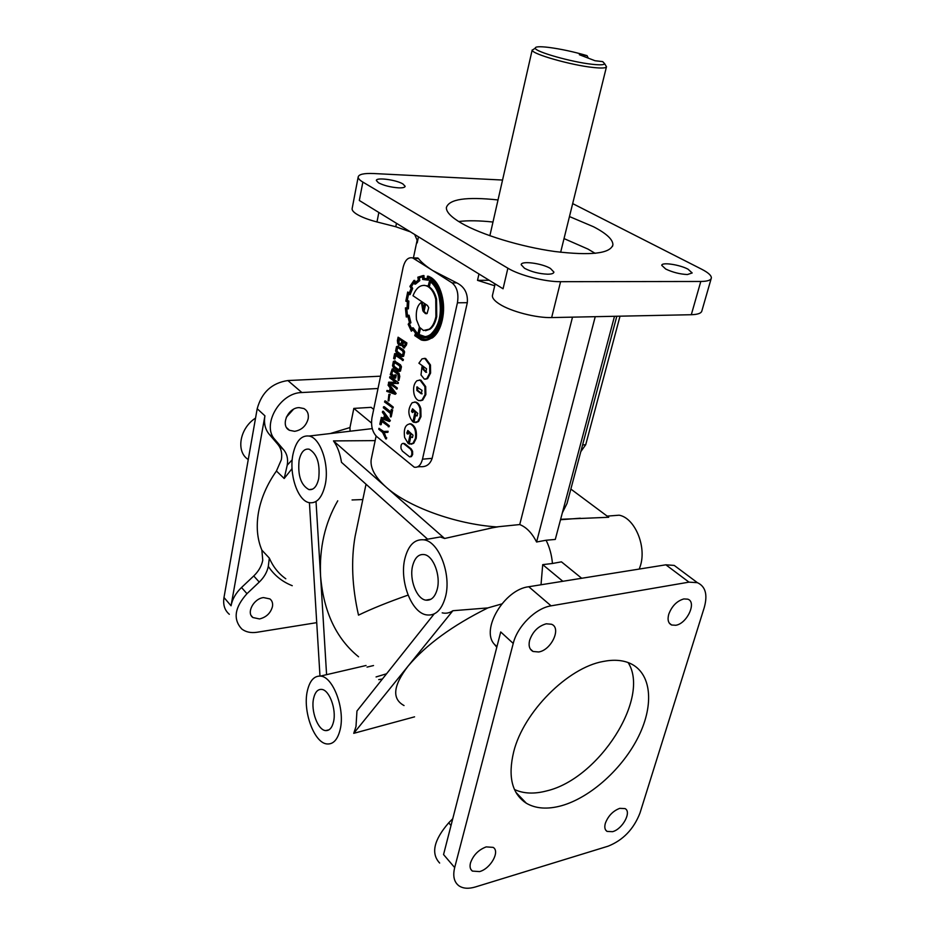 <?xml version="1.0" encoding="UTF-8"?>
<svg xmlns="http://www.w3.org/2000/svg" width="935" height="935" viewBox="0 0 935 935"><rect width="100%" height="100%" fill="white"/><g stroke="black" fill="none" stroke-linecap="round" stroke-linejoin="round"><path stroke-width="1.4" d="M413.539 411.143L412.393 412.522L411.505 411.307L412.545 408.805L417.781 413.399L416.729 415.923L415.561 415.07L413.936 422.445L417.723 421.58L420.189 416.706L420.037 408.782C419.044 405.171 417.419 402.962 415.14 402.167L412.195 402.693C407.543 409.016 407.777 415.409 412.896 421.872L414.988 412.277L413.539 411.143L414.345 411.084L415.794 412.23L413.702 421.814L412.896 421.872M408.805 432.835L407.391 434.015L406.795 432.952L407.8 430.486L413.001 435.172L412.475 437.557L410.804 436.774L409.214 444.067L412.943 443.295L415.385 438.503C416.32 431.082 414.614 426.22 410.266 423.917C405.369 424.28 403.488 428.803 404.633 437.486L408.174 443.482L408.969 443.412L411.049 433.933L408.805 432.835L411.049 433.933M534.329 48.795L532.214 50.174C531.851 53.985 571.04 65.193 593.129 67.472C601.579 68.384 606.044 68.15 606.499 66.782L606.476 66.747M248.254 459.529C235.655 451.757 239.629 428.218 255.547 418.097M371.733 456.97L371.16 459.704C370.178 468.143 375.145 477.259 386.05 487.065C407.707 506.665 455.392 524.138 496.52 526.908L519.731 524.558C526.393 527.2 532.003 533.02 536.573 541.996L595.233 316.684M417.559 466.881L420.154 466.647C426.079 467.208 430.077 464.438 432.145 458.337L467.313 302.683C468.003 293.38 464.496 286.776 456.794 282.884L432.625 270.484L412.709 257.943C408.186 256.938 404.995 260.082 403.125 267.363L371.966 417.688C370.798 425.752 372.329 431.993 376.56 436.435L414.24 467.184C418.144 467.839 420.89 465.174 422.491 459.19L457.425 302.8C458.84 293.707 457.063 287.068 452.084 282.896L432.625 270.484C426.115 266.311 421.404 262.338 418.471 258.563L416.356 257.978M408.081 595.104C387.955 602.187 371.429 608.86 358.502 615.148C352.039 586.584 350.917 560.275 355.125 536.246L356.749 528.509M362.815 499.547L352.063 499.956M337.745 500.809C324.948 522.969 319.221 548.062 320.576 576.065C323.568 611.724 336.226 638.628 358.549 656.779M258.527 512.123C261.169 497.923 267.141 484.213 276.433 471.018L281.353 459.716C282.393 453.615 281.225 448.508 277.859 444.382L269.175 434.226C265.143 429.34 263.728 423.204 264.921 415.818L231.05 605.787C232.347 599.101 235.842 593 241.522 587.507L253.747 575.972C258.598 571.297 261.59 566.061 262.758 560.275L261.858 550.119C257.172 538.957 256.061 526.288 258.527 512.123M639.26 569.064L640.393 565.792C646.74 546.11 634.655 517.873 619.157 515.197L609.608 515.933M560.626 519.299L608.708 517.277L570.853 489.063M581.687 578.274L561.444 561.841L552.445 563.489C551.72 555.063 549.605 547.314 546.098 540.243L555.285 539.437L614.494 316.287M561.421 805.748C547.501 809.546 535.813 808.717 526.347 803.247C511.959 793.78 507.74 776.611 513.701 751.752C523.542 711.979 567.802 667.707 603.028 661.501C613.489 659.409 622.476 660.016 630.003 663.324C651.473 672.896 654.383 704.23 638.687 736.172C623.061 768.138 590.756 797.543 561.421 805.748M628.121 662.553C650.737 697.802 598.996 778.703 546.776 790.881C534.294 794.189 523.518 793.721 514.46 789.502M569.473 216.558L593.608 226.796C606.534 233.551 612.963 239.559 612.904 244.806C610.298 253.595 590.885 255.816 554.665 251.492C520.585 246.746 481.163 234.662 461.317 223.103C451.137 217.119 446.159 211.941 446.381 207.582C449.069 199.12 466.284 196.572 498.016 199.95M458.664 221.513C467.921 220.391 479.363 220.566 492.99 222.039M564.027 238.589L587.951 249.072L595.151 253.338M592.135 64.281C600.025 65.146 604.197 64.947 604.641 63.697L602.713 61.628L595.011 60.728L579.361 54.721L587.028 55.644C573.622 51.741 560.79 48.982 548.529 47.381C539.553 46.329 535.136 46.598 535.264 48.188C535.007 51.706 571.542 62.107 592.135 64.281M587.028 55.644L588.337 58.169M292.924 454.574C288.938 473.8 297.353 499.933 308.69 502.562C316.533 504.035 322.049 498.063 325.228 484.646C329.599 464.824 320.436 437.779 309.076 436.037C301.222 435.126 295.834 441.308 292.924 454.574M403.301 443.354L410.465 449.057L411.797 451.406L411.844 454.574L410.64 456.666L409.577 456.853L402.401 451.102L401.092 448.765C400.624 445.341 401.36 443.529 403.301 443.354L404.797 443.681L411.271 448.987L412.592 451.336L412.651 454.503L411.435 456.596L410.407 456.783M318.706 478.58C320.226 463.631 317.047 453.837 309.204 449.209C304.319 448.368 300.953 452.072 299.095 460.324C297.646 475.436 300.93 485.195 308.959 489.601C313.611 490.209 316.86 486.539 318.706 478.58M437.3 588.957C440.794 575.656 433.548 556.278 424.642 554.642C418.833 553.719 414.824 557.494 412.592 565.956C409.168 579.408 416.613 598.949 425.811 600.153C431.269 600.761 435.102 597.033 437.3 588.957M333.55 721.715C336.542 709.455 329.424 690.088 321.839 689.422C317.83 689.025 315.083 692.029 313.599 698.433C310.677 710.764 317.9 730.27 325.66 730.597C329.447 730.796 332.077 727.827 333.55 721.715M276.433 471.018L284.193 478.51L287.22 465.186C288.249 459.085 287.092 453.978 283.726 449.864L275.03 439.695C261.192 425.507 279.834 392.571 301.876 392.536L378.02 388.504M502.551 180.046L373.766 173.536C363.949 173.127 358.748 174.296 358.175 177.019C358.117 178.492 359.683 180.186 362.862 182.091L507.88 268.205C519.451 275.311 545.093 281.891 560.579 281.692L700.794 281.47C707.491 281.4 711.009 280.219 711.36 277.917C711.418 275.474 708.204 272.588 701.741 269.257L572.676 203.596M352.191 208.283L352.098 208.785C352.027 210.363 353.547 212.151 356.679 214.15C361.436 217.072 368.191 219.667 376.98 221.957L395.774 226.749L410.383 231.845M492.605 294.841L492.394 295.705C492.254 298.16 494.615 300.953 499.477 304.074C510.849 311.484 536.234 318.075 551.65 317.573L691.304 314.721C697.978 314.522 701.519 313.178 701.928 310.7L711.161 278.642M294.618 431.327L289.488 430.299C280.068 425.951 287.723 407.707 299.06 407.613L303.898 408.548C307.463 410.617 308.889 414.03 308.164 418.763C306.131 425.951 301.619 430.135 294.618 431.327M259.521 618.947L252.882 617.532C246.08 612.928 253.712 598.552 263.518 597.582L269.923 598.926C272.167 600.714 273.008 603.285 272.447 606.651C270.577 613.185 266.265 617.287 259.521 618.947M470.48 862.935C469.557 866.722 470.188 869.433 472.374 871.081L479.561 871.595C490.536 868.779 500.318 851.388 493.142 847.379L486.212 846.888C478.498 849.81 473.262 855.163 470.48 862.935M529.619 640.358C528.345 645.84 529.502 649.544 533.079 651.485L538.677 651.976C551.346 650.152 561.713 627.923 551.521 624.253L546.262 623.797C538.256 626.076 532.705 631.592 529.619 640.358M668.759 614.225C667.286 619.753 668.256 623.353 671.669 625.012L675.783 625.27C687.085 623.692 697.101 601.918 687.728 599.16L683.859 598.926C676.917 600.936 671.891 606.044 668.759 614.225M605.366 823.221C604.255 827.206 604.828 829.941 607.084 831.425L612.577 831.671C622.558 829.158 631.943 811.779 625.012 808.588L619.718 808.354C612.974 810.949 608.194 815.904 605.366 823.221M688.02 269.175C679.488 264.582 661.512 261.952 661.758 265.365L665.755 269.058C672.744 272.354 679.967 274.177 687.412 274.539L692.18 272.962L688.02 269.175M550.423 268.438C541.868 263.226 520.889 260.538 521.204 264.734L524.535 268.298C531.407 271.851 539.109 273.826 547.653 274.2C551.615 274.177 553.695 273.476 553.917 272.108L550.423 268.438M402.892 183.938C396.078 179.742 375.94 177.124 376.361 180.525L378.5 182.816C383.899 185.562 390.561 187.245 398.485 187.853C402.716 187.993 404.937 187.468 405.159 186.299L402.892 183.938M489.192 280.266L477.516 280.348L494.708 285.771M316.731 622.652L257.031 632.259C250.884 633.182 245.776 632.072 241.721 628.951C232.862 619.239 234.615 607.481 246.969 593.69L259.252 582.073C264.102 577.386 267.118 572.15 268.31 566.365L269.327 558.101L261.858 550.119M404.843 558.744C399.42 580.413 410.956 611.852 425.881 614.786C435.161 616.364 441.717 610.31 445.539 596.624C451.523 574.195 438.831 541.564 423.952 539.834C414.684 538.887 408.315 545.187 404.843 558.744M442.197 612.846C445.995 613.722 449.548 613.021 452.879 610.719L408.034 666.188C425.939 644.893 452.54 625.468 487.836 607.925L452.879 610.719M501.744 603.94L487.836 607.925M541.014 584.784L542.709 564.635L552.445 563.489M307.311 691.105C302.659 711.032 313.985 742.542 326.701 743.921C333.141 744.622 337.64 739.795 340.188 729.452C345.26 708.87 332.953 676.367 320.401 676.098C314.008 675.841 309.649 680.844 307.311 691.105M376.069 676.94L386.552 673.773M404.037 705.551C391.742 698.877 393.074 685.752 408.034 666.188L353.734 733.332L414.567 716.841M353.734 733.332L355.99 726.565L356.96 711.009L434.109 613.979M425.565 379.201L427.599 378.617L430.603 373.042L430.462 364.954L425.682 358.491L424.093 358.374M422.001 366.602L421.007 374.958L424.373 379.166L426.792 378.652L429.796 373.077L429.644 364.989L424.864 358.526L422.047 358.841L418.903 363.201L426.547 368.811L425.822 372.282L423.298 369.699L422.001 366.602L422.819 366.567L424.116 369.664L426.629 372.235L425.822 372.282M422.152 393.799L417.688 390.398L417.559 386.973M422.024 390.351L421.276 393.787L416.87 390.444L416.8 386.973L422.024 390.351M415.818 422.608L418.529 421.521L420.995 416.648L420.843 408.724C419.862 405.124 418.225 402.915 415.946 402.12L414.415 402.038M412.569 437.486L410.804 436.774M408.279 434.015L407.602 432.893L408.022 430.591M399.151 339.113L399.023 342.806L400.472 344.396M398.018 340.749L398.228 342.829L400.531 344.372L401.957 341.146L398.462 338.61L398.018 340.749M403.184 342.035L403.055 345.459L404.154 346.756M405.252 346.429L405.778 345.027M403.055 346.616L404.984 345.003L405.287 343.554L402.494 341.532L402.249 345.483L403.862 346.581M398.1 337.184L406.082 342.958L403.721 347.972L401.419 344.875L399 345.202L397.714 343.332L397.387 340.562L398.1 337.184L406.889 342.935L406.444 345.003L404.165 347.878M397.691 346.254L403.639 349.97L404.61 351.922L403.628 356.258L402.366 356.609M402.821 356.282L401.477 356.457L396.522 352.787L395.599 350.952L396.522 346.593L397.878 346.371L402.833 350.006L403.803 351.957L402.821 356.282M397.796 347.458L396.966 350.496L397.644 351.852L402.424 355.37M396.779 347.715L396.171 350.531L396.837 351.876L402.506 355.3L403.207 352.448L402.517 350.917L397.772 347.434L396.779 347.715M394.582 361.062L400.496 364.825L401.454 366.8L400.484 371.078L399.233 371.44M399.677 371.113L398.333 371.277L393.413 367.548L392.513 365.702L393.425 361.377L394.769 361.179L399.689 364.86L400.659 366.836L399.677 371.113M394.663 362.254L393.869 365.269L394.535 366.602L399.303 370.19M393.67 362.5L393.062 365.304L393.728 366.637L398.707 370.33L400.051 367.303L399.374 365.784L394.476 362.464M392.642 370.389L391.835 374.023L394.605 376.127M391.04 374.058L394.488 376.688L394.897 374.736L395.47 375.18L394.839 378.126L390.269 374.619L392.186 368.951L398.31 373.533L398.988 376.536L398.17 380.405L398.029 374.479L392.244 370.108L391.04 374.058L391.835 374.023M392.642 368.928L399.116 373.486L399.783 376.501L398.964 380.37L398.17 380.405M421.416 302.356C417.314 305.161 415.666 310.946 416.484 319.676L419.383 326.923L417.618 335.151L421.416 337.173C433.793 342.444 445.621 316.439 439.497 295.904C437.475 288.401 434.214 283.176 429.691 280.255L428.031 286.636L426.185 285.736C420.621 284.334 416.239 287.676 413.013 295.752L424.432 303.443L422.854 310.759L421.416 302.356L422.223 302.344L423.134 309.45M425.121 337.652C436.68 338.727 445.796 314.44 440.315 295.904C438.293 288.389 435.032 283.176 430.509 280.255L429.445 280.091M423.251 311.484L424.911 303.758L427.412 305.441L428.709 307.638L427.096 313.529L425.495 313.634L423.251 311.484L424.058 311.472L425.612 304.237M428.522 286.952L429.726 281.318C434.004 284.287 437.101 289.359 439.006 296.547C442.232 313.272 439.485 325.848 430.778 334.309C427.704 336.588 424.607 337.196 421.463 336.156L418.284 334.566L419.803 327.507L423.473 330.499L429.177 329.19C432.309 326.958 434.553 322.774 435.909 316.661L435.745 299.153C434.308 293.356 431.9 289.289 428.522 286.952L429.34 286.952L430.439 281.832M425.554 330.721L429.995 329.178C433.127 326.934 435.371 322.762 436.727 316.649L436.563 299.142C435.126 293.356 432.718 289.289 429.34 286.952M414.684 284.1L418.985 280.582L418.518 277.905L422.608 276.608L422.667 279.448L427.529 280.103L427.914 277.321L430.077 278.478C434.868 281.575 438.328 287.127 440.467 295.121C444.896 310.537 440.28 331.13 431.315 337.044C427.985 339.463 424.63 340.118 421.253 339.008L415.479 335.349L416.309 332.918L412.393 327.881L411.377 329.833L408.805 324.223L410.126 322.762L408.233 315.247L406.678 315.82L406.024 308.866L407.59 308.854L408.011 301.058L406.468 300.439L407.952 293.356L409.308 294.595L411.856 288.377L410.699 286.426L413.808 281.797L414.684 284.1L415.502 284.1L419.803 280.582L419.336 277.905L422.608 276.713M409.308 294.595L410.114 294.583L412.674 288.377L411.505 286.426L414.065 282.475M406.468 300.439L407.274 300.439L408.595 293.941M407.59 308.854L408.396 308.842L408.829 301.047L407.274 300.439M416.04 332.731L416.846 332.708L413.2 327.858L412.393 327.881M422.667 279.448L424.198 279.331M427.459 276.199L427.096 278.992L423.251 278.431L423.158 275.568L417.828 277.204L418.319 279.974L414.859 282.826L413.948 280.43L409.916 286.39L411.119 288.412L409.133 293.426L407.683 292.036L405.813 301.163L407.38 301.795L407.052 307.919L405.463 308.363L406.293 317L407.847 316.31L409.413 322.458L408.186 324.27L411.353 331.2L412.452 329.143L415.561 333.211L414.743 335.63L421.194 339.931C424.665 341.065 428.125 340.398 431.561 337.909C436.271 334.461 439.579 328.501 441.472 320.027C443.354 311.484 443.19 303.057 440.993 294.759C438.784 286.484 435.207 280.745 430.275 277.566L427.973 276.386M405.451 307.872L407.052 307.884M407.683 292.036L409.32 292.819M413.948 280.43L414.766 280.43L415.444 282.218M423.158 275.568L423.976 275.568L424.069 278.396M425.191 340.445L432.379 337.886C437.089 334.438 440.397 328.477 442.302 320.004C444.172 311.472 444.02 303.057 441.811 294.747C439.602 286.472 436.026 280.745 431.093 277.566L428.791 276.386M406.082 342.958L406.889 342.935M411.166 444.254L413.749 443.225L416.192 438.433C417.127 431.023 415.421 426.161 411.073 423.859L409.577 423.8M417.326 415.759L415.561 415.07M412.99 412.358L412.312 411.248L412.756 408.911M420.493 400.753L422.749 400.087L425.857 394.593L425.705 386.623L420.867 380.113L419.312 380.007M414.065 394.091C415.035 397.667 416.671 399.853 418.95 400.659L421.942 400.133L425.039 394.64L424.899 386.669L420.049 380.148L416.963 380.709C413.878 383.595 412.908 388.048 414.065 394.091M401.559 345.331L400.449 345.494M395.692 355.569L395.002 358.876L394.196 358.911L393.623 358.491L394.64 353.64L395.447 353.605L403.371 359.484L403.16 360.489L395.002 355.066L394.196 358.911M394.897 374.736L396.265 375.134L395.645 378.079L394.839 378.126M391.333 383.373L397.317 387.99L397.106 388.983L388.492 382.976L388.656 382.181L395.563 382.298M388.656 382.181L395.645 382.368L389.591 377.717L390.596 376.688L398.439 382.695L398.263 383.49L390.456 383.35L397.317 387.99M386.961 390.433L389.486 391.274L390.175 387.978L388.048 385.162L389.065 384.156L396.148 393.518L395.189 394.301L386.763 391.356L386.961 390.433L389.544 390.982M381.831 421.533L381.176 424.642L380.393 424.7L379.832 424.245L380.814 419.57L381.609 419.511L389.287 425.776L389.089 426.746L381.164 420.984L380.393 424.7M384.238 432.554L386.517 438.831L385.723 438.901L382.625 432.461L378.78 429.27L378.979 428.312L383.666 431.467L388.118 431.28L387.908 432.321L383.443 432.601L385.945 437.86L386.739 437.79M411.353 331.2L412.861 329.81M406.293 317L407.894 316.614M427.131 278.735L424.408 278.408M381.293 417.454L383.782 418.354L384.472 415.105L382.368 412.265L383.373 411.26L390.363 420.727L389.416 421.521L381.094 418.366L381.293 417.454L383.853 418.038M383.502 406.76L390.678 412.499L391.309 409.483L392.665 409.881L391.192 416.835L390.398 416.893L390.468 413.469L383.303 407.718L384.297 406.713L390.795 411.914M385.536 400.951L393.261 407.087L393.051 408.081L384.53 401.98L385.536 400.951M389.708 394.289L388.937 400.823L388.142 400.87L388.913 394.336L389.708 394.289M580.799 451.663L585.731 444.698L620.022 316.182M425.098 336.623L419.102 334.543L420.434 328.302M426.629 313.704L424.058 311.472M562.847 581.289L542.709 564.635M679.862 569.614L674.228 565.418L665.86 564.81L528.766 586.736C504.374 589.342 480.391 629.687 494.381 644.273L496.789 647.23M523.916 801.587L516.716 793.757M373.521 665.545L367.034 667.111M546.098 540.243L536.573 541.996M496.52 526.908L444.616 538.478L333.479 440.911C337.43 446.381 340.106 453.51 341.485 462.311L427.622 539.191M431.456 538.513L440.28 536.971L444.616 538.478M371.511 423.029L353.827 408.408L349.97 427.552L350.076 430.848M373.684 409.401L371.148 407.344L353.827 408.408M572.5 317.152L519.731 524.558M414.661 234.475L417.068 240.05L417.197 242.901L418.471 236.812M495.036 284.357L493.505 282.908M293.391 409.355L286.297 417.244M229.332 614.295C224.657 610.321 222.881 604.723 223.991 597.523L257.195 408.735C261.695 392.326 271.921 382.929 287.875 380.545L380.568 376.186M688.99 582.143L551.089 605.845C535.732 608.089 517.382 626.216 513.233 643.432L454.679 867.587C452.669 875.99 454.048 882.044 458.84 885.749C463.012 888.601 468.54 889.01 475.424 886.953L608.136 846.175C623.084 840.191 633.708 829.146 639.984 813.029L704.254 607.551C707.818 594.707 705.528 586.409 697.381 582.669L688.99 582.143L665.86 564.81M452.75 818.733L448.695 822.835C433.782 840.097 430.778 853.503 439.66 863.052M454.679 867.587L443.552 854.555L500.716 631.955L513.233 643.432M362.862 182.091L359.32 200.476L503.065 288.786L507.88 268.205M562.344 512.824L567.019 503.486L616.819 316.24M333.479 440.911L375.157 440.619M423.158 276.889L423.976 276.889M411.844 330.254L412.651 330.23M411.856 330.184L412.662 330.16M427.529 280.103L428.347 280.103L428.674 277.683M415.479 335.349L416.285 335.326L416.846 332.708M425.133 339.51L422.059 338.984L416.285 335.326M416.309 332.918L417.115 332.895M408.805 324.223L410.944 322.75L409.039 315.235L408.233 315.247M411.762 329.085L409.612 324.2M410.126 322.762L410.944 322.75M409.974 322.411L410.781 322.4M408.279 315.679L409.086 315.668M407.438 315.539L406.83 308.866M408.011 301.058L408.829 301.047M411.856 288.377L412.674 288.377M410.699 286.426L411.505 286.426M418.985 280.582L419.803 280.582M418.518 277.905L419.336 277.905M418.284 334.566L419.102 334.543M428.125 286.227L424.093 285.304M385.945 437.86L385.723 438.901M378.979 428.312L383.666 431.467M382.882 431.526L388.118 431.28M387.335 431.339L387.113 432.379M380.814 419.57L389.287 425.776M388.492 425.834L388.294 426.804M384.39 418.576L388.048 419.967L384.963 415.865L384.39 418.576L387.674 419.464M382.579 411.307L389.568 420.785L390.363 420.727M389.568 420.785L389.416 421.521M385.571 416.683L385.185 418.529M391.309 409.483L392.665 409.881M391.87 409.939L390.398 416.893M384.741 400.998L393.261 407.087M392.466 407.146L392.256 408.127M388.913 394.336L390.234 394.699M389.439 394.745L388.142 400.87M390.094 391.484L393.799 392.77L390.678 388.726L390.094 391.484L393.46 392.338M388.27 384.192L395.341 393.553L396.148 393.518M395.341 393.553L395.189 394.301M391.298 389.533L390.888 391.438M396.522 388.037L396.311 389.03M389.801 376.723L398.439 382.695M397.644 382.742L397.468 383.537M395.47 375.18L396.265 375.134M394.64 353.64L403.371 359.484M402.564 359.507L402.354 360.524M408.174 443.482L410.243 433.992M414.988 412.277L415.794 412.23M326.584 674.661L316.065 502.118M309.427 502.75L319.98 676.063M417.08 240.19L417.197 242.901M284.193 478.51L292.047 468.61M277.859 444.382L283.726 449.864M478.965 273.978L477.516 280.348M396.475 223.301L395.774 226.749M429.796 373.077L430.603 373.042M418.763 280.757L419.57 280.757M407.964 301.537L408.77 301.537M412.604 328.197L413.41 328.173M430.275 277.566L431.093 277.566M427.751 276.304L428.569 276.304M399.222 344.197L400.028 344.173M404.528 347.937L403.721 347.972M582.575 444.978L585.731 444.698M496.941 646.658L494.381 644.273M285.794 578.777C278.525 573.611 273.043 566.715 269.327 558.101M292.246 585.696C282.23 581.757 274.247 575.317 268.31 566.365M253.747 575.972L259.252 582.073M241.522 587.507L246.969 593.69M301.876 392.536L287.875 380.545M264.921 415.818L257.195 408.735M269.175 434.226L275.03 439.695M231.05 605.787L223.991 597.523M528.766 586.736L551.089 605.845M451.021 825.488L448.695 822.835M691.304 314.721L700.794 281.47M551.65 317.573L560.579 281.692M378.85 212.479L376.98 221.957M287.22 465.186L292.211 459.798M330.195 433.559L349.97 427.552M456.794 282.884L452.084 282.896M418.471 258.563L413.843 258.516M467.313 302.683L457.425 302.8M432.145 458.337L422.491 459.19M489.858 235.749L532.179 50.011M417.103 240.377L413.41 257.955M376.115 436.037L371.16 459.704M366.029 484.213L355.125 536.246M619.157 515.197L607.166 516.12M580.355 518.2L560.509 519.743M515.84 792.284L526.347 803.247M604.641 63.697L606.499 66.782M382.403 679.009L378.71 679.64M352.098 208.785L358.175 177.019M492.394 295.705L495.141 283.913M289.488 430.299L286.694 427.762M252.882 617.532L251.246 615.639M470.761 869.223L472.374 871.081M530.274 648.948L533.079 651.485M669.308 623.142L671.669 625.012M605.588 829.941L607.084 831.425M425.682 358.491L424.864 358.526M415.946 402.12L415.14 402.167M398.368 346.172L397.562 346.207M395.248 360.968L394.441 361.003M392.992 368.916L392.186 368.951M400.425 344.384L399.619 344.407M411.073 423.859L410.266 423.917M420.867 380.113L420.049 380.148M320.401 676.098L366.052 665.498M423.952 539.834L440.28 536.971M488.725 528.462L498.963 526.662M674.228 565.418L697.381 582.669M328.991 729.826L325.66 730.597M431 599.218L425.811 600.153M312.547 489.169L308.959 489.601M309.076 436.037L372.259 428.616M535.264 48.188L532.214 50.174M612.495 246.384L612.904 244.806M560.649 252.263L606.418 66.993M417.922 258.002L412.709 257.943M427.622 276.269L428.44 276.269M427.482 276.211L428.3 276.211M421.253 339.008L422.059 338.984M421.463 336.156L422.269 336.132M425.495 313.634L426.302 313.611M426.185 285.736L427.003 285.736"/></g></svg>
